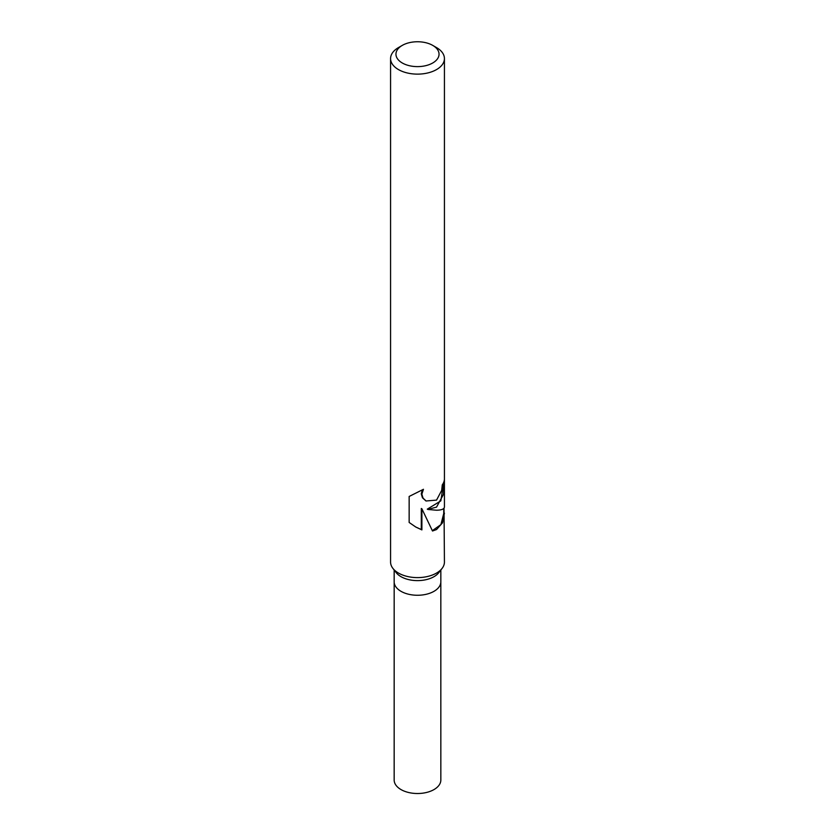 <?xml version="1.0" encoding="UTF-8"?>
<svg xmlns="http://www.w3.org/2000/svg" width="835" height="835" viewBox="0 0 835 835"><rect width="100%" height="100%" fill="white"/><g stroke="black" fill="none" stroke-linecap="round" stroke-linejoin="round"><path stroke-width="1.25" d="M444.022 508.15L444.429 562.07A26.929 15.541 180 0 1 442.08 568.416L438.803 572.643A23.338 13.475 180 0 1 434.002 576.672A23.338 13.475 180 0 1 396.197 572.643L392.92 568.416A26.929 15.541 180 0 1 390.571 562.07L390.571 58.586A26.929 15.541 180 0 1 398.462 47.595L402.272 45.393A21.543 12.431 180 0 1 432.728 45.393A21.543 12.431 180 0 1 432.728 62.98A21.543 12.431 180 0 1 402.272 62.98A21.543 12.431 180 0 1 402.272 45.393L398.462 47.595M434.002 591.316A23.328 13.475 180 0 0 440.828 581.786A23.338 13.475 180 0 1 434.002 591.316A23.338 13.475 180 0 1 408.565 594.238A23.338 13.475 180 0 1 394.162 581.786L394.162 570.013M442.08 568.416A26.929 15.541 180 0 1 436.538 573.06A26.929 15.541 180 0 1 392.92 568.416M444.429 513.149L442.519 522.825L436.538 529.547L432.499 531.008L421.894 508.807L421.894 529.901L415.861 527.083L409.15 522.47L409.15 496.46L423.46 489.289L421.852 494.184L423.032 498.109L426.069 500.979L436.538 500.113L441.684 490.395L442.289 484.843A26.929 15.541 0 0 0 444.418 479.144L443.479 494.393L436.538 507.106L427.823 509.454L436.538 510.227C441.673 510.133 444.303 509.026 444.429 506.897L444.429 58.586A26.929 15.541 180 0 1 436.538 69.576A26.929 15.541 180 0 1 407.198 72.948A26.929 15.541 180 0 1 390.571 58.586M443.75 482.244L440.828 500.864L427.301 509.152L427.823 509.454M425.86 500.864L422.458 497.785L421.257 493.84L422.333 489.905M415.496 526.875L421.299 529.557L421.299 508.473L421.894 508.807M432.353 530.653L440.89 524.62L443.75 513.462L443.75 508.452M421.299 529.557L421.894 529.901M432.728 45.393L436.538 47.595A26.929 15.541 180 0 1 444.429 58.586M440.828 581.953L440.838 780.036A23.338 13.475 180 0 1 434.002 789.566A23.338 13.475 180 0 1 408.565 792.488A23.338 13.475 180 0 1 394.162 780.036L394.172 581.953M426.132 501.021L425.599 500.708M440.838 581.786L440.838 570.013"/></g></svg>
